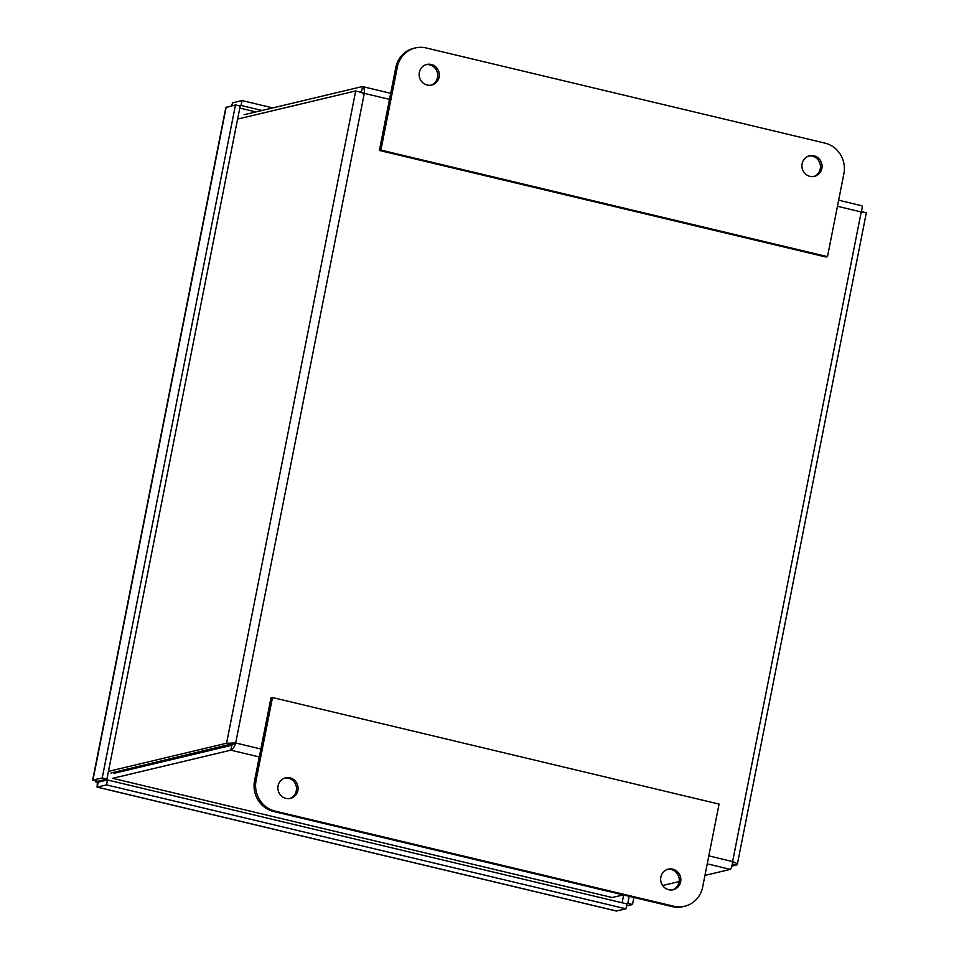 <?xml version="1.0" encoding="UTF-8"?>
<svg xmlns="http://www.w3.org/2000/svg" width="959" height="959" viewBox="0 0 959 959"><rect width="100%" height="100%" fill="white"/><g stroke="black" fill="none" stroke-linecap="round" stroke-linejoin="round"><path stroke-width="1.44" d="M430.903 85.195A10.585 10.069 76.6 0 0 426.012 64.673M419.335 72.393A10.585 10.069 -103.4 0 1 439.018 72.416A10.585 10.069 -103.4 0 1 431.682 85.039A10.585 10.069 -103.4 0 1 419.335 72.393M813.676 176.528A10.585 10.069 76.6 0 0 808.785 156.017M802.108 163.737A10.585 10.069 -103.4 0 1 821.791 163.761A10.585 10.069 -103.4 0 1 814.443 176.384A10.585 10.069 -103.4 0 1 802.108 163.737M843.896 173.699L827.473 256.652L825.939 257.012L379.38 150.455L395.803 67.502A25.593 24.359 76.6 0 1 413.785 48.31L415.319 47.95A25.593 24.359 -103.4 0 1 426.18 47.962L824.896 143.107A25.593 24.359 -103.4 0 1 843.896 173.699M827.473 256.652L380.903 150.084L397.326 67.142A25.593 24.359 -103.4 0 1 415.319 47.95M380.903 150.084L379.38 150.455M142.939 765.414A8.463 8.056 76.6 0 0 144.965 765.965M150.335 764.683A8.463 8.056 76.6 0 0 151.894 763.28M128.374 769.921A8.463 8.056 -103.4 0 1 127.127 769.645M672.427 889.892A10.585 10.069 76.6 0 0 667.536 869.369M680.638 881.801A10.585 10.069 -103.4 0 1 660.955 881.777A10.585 10.069 -103.4 0 1 668.291 869.154A10.585 10.069 -103.4 0 1 680.638 881.801M289.654 798.547A10.585 10.069 76.6 0 0 284.763 778.025M297.865 790.468A10.585 10.069 -103.4 0 1 278.182 790.444A10.585 10.069 -103.4 0 1 285.53 777.809A10.585 10.069 -103.4 0 1 297.865 790.468M270.977 697.912L254.555 780.854A25.593 24.359 76.6 0 0 273.543 811.458L672.259 906.603A25.593 24.359 76.6 0 0 683.132 906.615L684.654 906.243A25.593 24.359 -103.4 0 1 673.793 906.231L275.077 811.086A25.593 24.359 -103.4 0 1 256.077 780.494L272.5 697.541L270.977 697.912M272.5 697.541L719.07 804.11L702.647 887.063A25.593 24.359 -103.4 0 1 684.654 906.243M127.607 770.101L126.732 769.274M110.98 773.026L235.674 742.985L226.552 743.237L108.463 771.384M237.616 119.084L355.705 90.937L364.3 93.359C364.588 89.055 363.905 86.801 362.25 86.586L244.101 114.744M731.801 866.229L737.291 864.562M623.242 894.903L612.214 897.528A7.181 1.99 103.4 0 1 611.938 897.528M112.431 778.336A7.181 1.99 -76.6 0 0 112.706 778.324L230.855 750.166C232.677 749.542 234.284 747.145 235.674 742.985L260.86 748.991M113.594 773.422L231.826 745.263L230.855 750.166L259.29 756.951M732.316 863.915L736.908 865.018C737.891 864.167 736.464 863.016 732.604 861.566C732.065 865.929 731.321 868.53 730.362 869.369L704.949 875.423M679.212 881.561L662.621 885.517M362.79 93.718L361.279 91.489L359.673 91.872M361.483 91.525L362.646 86.61L390.697 93.299M708.821 855.884L732.604 861.566L861.23 211.951C862.369 207.839 862.549 205.789 861.757 205.777L838.645 200.191M360.464 92.1L359.721 91.896M231.275 744.352L226.552 743.237L355.705 90.937M234.164 743.345L231.826 745.263M861.278 211.915L866.061 212.718M861.35 211.591L865.102 212.49M239.798 108.079L255.921 111.927M125.461 770.616A10.669 10.153 -103.4 0 1 124.634 769.777M197.854 752.324L200.023 752.839M95.612 780.794L95.409 781.813L98.154 782.472M101.402 781.429L99.233 780.902L95.409 781.813M623.638 894.999L622.103 902.779M626.179 903.75L627.785 903.366L629.176 896.317M626.539 905.907L632.508 904.493L633.899 897.444M627.785 903.366L632.508 904.493M97.362 782.292L97.075 787.123L106.521 784.882L625.963 908.832L616.289 911.026L97.075 787.123M616.685 911.05L97.243 787.099L98.214 782.184L107.492 779.979L626.934 903.929L625.963 908.832M107.492 779.979L106.521 784.882M92.651 780.123L225.821 107.576L235.482 104.915L102.217 777.941L92.663 780.123L93.91 780.386M235.482 104.915L240.194 106.041L106.928 779.068L102.217 777.941M99.233 780.902L106.928 779.068M97.65 781.285L92.939 780.158L226.192 107.12M262.023 110.477L241.045 105.466L242.016 100.563L232.737 102.769L231.299 105.91M239.438 105.85L241.045 105.466M232.162 105.706L232.737 102.769M272.8 107.899L242.016 100.563M397.326 67.142L395.803 67.502M256.077 780.494L254.555 780.854M275.077 811.086L273.543 811.458M673.793 906.231L672.259 906.603M112.706 778.324L612.214 897.528M730.362 869.369L707.239 863.843M861.23 211.951L837.447 206.269M389.486 99.376L364.3 93.359L235.674 742.985M737.291 864.574L866.349 212.754"/></g></svg>
